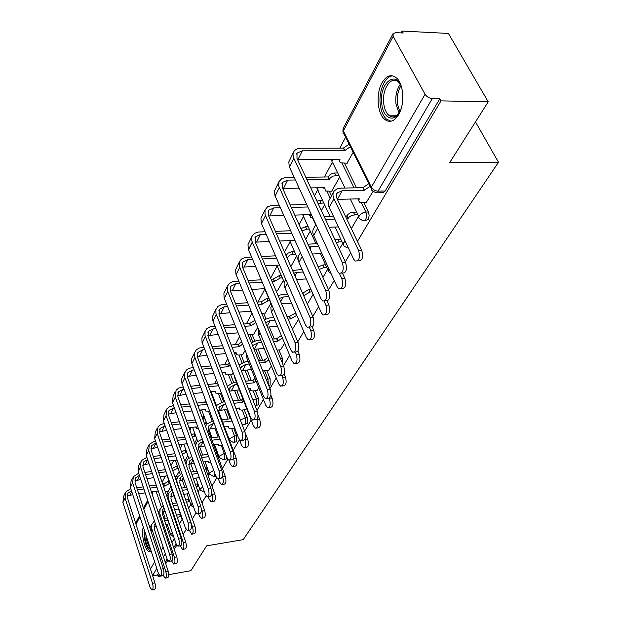 <?xml version="1.0" encoding="UTF-8"?>
<svg xmlns="http://www.w3.org/2000/svg" width="621" height="621" viewBox="0 0 621 621"><rect width="100%" height="100%" fill="white"/><g stroke="black" fill="none" stroke-linecap="round" stroke-linejoin="round"><path stroke-width="0.93" d="M364.923 220.641L368.222 219.593L368.641 218.701L369.138 215.27L368.369 211.971L365.878 212.048L366.654 215.961L365.738 219.679L362.874 220.711L359.497 218.677L358.829 217.692L359.093 216.077L360.607 214.214L363.145 212.677L365.878 212.048L361.275 202.625M268.831 385.889L270.127 385.098L270.143 378.81L267.946 379.035L268.272 384.523M255.751 405.591L258.491 404.737L258.499 398.597L256.333 398.837L256.326 404.977L255.153 405.723M244.651 424.391L247.337 423.553L247.329 417.56L245.202 417.817L245.21 423.809L243.968 424.477L241.872 423.949M234.016 442.424L236.64 441.609L236.624 435.756L234.521 436.02L234.544 441.873L233.403 442.501L229.413 440.134M223.793 459.742L226.362 458.942L226.844 457.266M213.973 476.377L215.829 476.16M143.304 527.027C140.804 534.728 145.205 551.797 149.731 551.72L151.198 551.254M381.923 82.927C375.868 93.585 377.257 113.247 384.469 119.209C389.514 123.152 394.265 121.6 398.721 114.551C404.861 104.382 403.844 84.572 396.827 78.207C391.447 73.736 386.479 75.312 381.923 82.927M357.44 241.406L441.011 100.874L488.222 101.813L448.424 33.441L402.098 31.05L401.112 32.905M345.649 137.187L339.803 148.171M332.134 162.601L324.473 176.993M317.354 190.375L314.467 195.817M303.281 216.845L299.105 224.701M289.852 242.097L284.511 252.126M277.028 266.207L270.64 278.208M264.771 289.254L257.971 302.031M251.994 313.279L246.39 323.805M239.59 336.59L235.297 344.655M227.752 358.845L224.67 364.643M216.442 380.106L214.47 383.825M205.629 400.436L204.674 402.245M200.544 410L199.923 411.18M191.245 427.481L189.863 430.081M182.302 444.302L180.222 448.207M173.694 460.487L170.969 465.603M165.396 476.082L162.089 482.315M150.243 527.089L149.094 525.281M163.331 575.62L158.13 576.552L159.092 574.93M165.737 563.759L167.755 560.367M174.268 549.414L176.76 545.222M183.133 534.502L186.137 529.457M192.355 519.001L195.91 513.024M201.949 502.863L206.102 495.884M211.947 486.057L216.745 477.991M222.365 468.537L227.86 459.299M233.24 450.256L239.481 439.761L241.639 445.404L243.579 447.842C245.792 447.299 246.281 444.589 245.054 439.715L247.756 439.373C248.982 444.24 248.485 446.941 246.265 447.493L244.449 447.725M244.627 431.098L251.179 420.083M256.978 410.341L263.42 399.497M269.918 388.575L276.244 377.941M283.502 365.738L289.689 355.336M297.769 341.744L303.793 331.614M312.782 316.5L318.62 306.681M328.602 289.898L334.222 280.451M345.284 261.845L350.655 252.809M488.222 101.813L449.596 162.718L498.484 162.275L243.191 539.657L206.622 545.851L190.857 570.707L168.757 574.65M402.098 31.05L403.192 33.014L395.787 32.634L393.054 33.596L393.171 36.352L425.067 94.268C426.782 96.837 429.189 98.289 432.294 98.607L378.026 191.152L376.536 192.533L375.1 192.37L371.273 189.941L371.187 187.464L425.067 94.268M441.011 100.874L439.839 98.762L432.294 98.607M167.041 491.599L168.058 494.58M152.642 575.822L157.61 574.945L158.13 576.552M176.201 476.54L179.205 471.37M231.951 374.246L233.1 372.538M245.761 409.643L246.653 408.494M242.601 354.707L245.14 350.454M256.877 390.531L258.732 387.752M253.702 334.339L257.762 327.314M268.482 370.59L271.369 366.041M265.283 313.085L270.903 303.219M280.591 349.77L284.612 343.281M277.385 290.884L283.409 280.281M293.252 328.004L298.515 319.396M331.676 191.245L339.695 177.07M346.953 163.222L353.178 152.339M366.25 202.5L373.05 191.338M344.492 163.245L356.532 187.814M363.759 202.57L368.369 211.971M329.386 191.299L331.536 195.825M263.599 313.209L265.92 318.775M269.328 326.964L274.311 338.934M278.883 349.918L282.314 358.146L280.413 358.325M252.11 334.471L254.695 340.828M258.01 348.971L262.59 360.227M266.867 370.753L270.143 378.81M241.088 354.847L243.944 362.02M247.119 370.007L251.334 380.603M255.355 390.694L258.499 398.597M230.523 374.385L233.643 382.404M236.648 390.128L240.537 400.118M244.309 409.813L247.329 417.56M220.37 393.147L223.731 401.958M226.564 409.394L230.166 418.826M233.721 428.148L236.624 435.756M175.13 476.687L176.185 479.73M475.492 121.887L498.484 162.275M168.074 491.452L170.868 486.654M179.5 523.876L182.116 519.373M188.605 508.234L190.787 504.485M198.076 491.956L199.791 489.014M207.942 475.003L209.137 472.946M218.227 457.335L218.864 456.241M307.372 304.181L313.124 294.3M322.951 277.416L327.655 269.343M339.384 249.192L342.745 243.409M351.346 228.637L358.612 216.147M282.656 363.712L282.314 358.146M439.839 98.762L384.981 191.284L383.18 192.463L377.18 192.168M163.137 483.278L164.006 483.557M157.61 574.945L158.456 573.517M165.202 562.137L167.096 558.939M173.717 547.769L176.077 543.779M184.794 461.124L187.852 455.511M194.59 443.161L196.834 439.039M204.806 424.422L206.172 421.923M215.471 404.861L215.883 404.116M290.869 266.603L296.496 256.279M305.726 239.349L310.213 231.136M321.383 210.643L324.589 204.759M163.222 575.302L165.147 578.151C166.506 577.522 166.731 575.325 165.807 571.561L168.175 571.141C169.098 574.899 168.873 577.095 167.515 577.724L165.473 578.089M167.352 517.945L163.874 518.481M176.558 515.283L180.307 514.11M181.053 516.268L177.303 517.448M164.604 520.662L168.089 520.119M165.846 524.357L169.331 523.806M153.915 526.825L156.135 525.894M168.175 571.141L154.233 528.945L155.297 523.387M154.458 520.84L151.858 524.326L151.625 528.3L165.807 571.561M152.021 523.899L149.894 527.718M125.131 493.253L123.571 496.404L122.904 502.536L150.103 587.404L151.904 589.95C153.232 589.321 153.434 587.109 152.518 583.329L154.924 582.886C155.84 586.666 155.638 588.879 154.311 589.508L152.215 589.896M169.758 483.425L164.472 486.072L163.758 483.969L162.702 484.116M137.458 489.899L143.893 488.983M150.111 488.106L156.95 487.136M163.416 486.22L164.472 486.072M127.142 496.148L132.747 494.65M138.739 493.796L145.182 492.872M151.4 491.979L158.254 490.994M165.333 491.848L168.268 491.428M156.236 485.024L149.397 485.987M143.187 486.864L136.76 487.764M163.758 483.969L168.345 481.415L169.067 483.518M169.036 481.322L168.345 481.415M130.79 488.634L125.752 491.995L125.085 498.143L152.518 583.329M154.924 582.886L127.429 497.801L127.934 493.221L131.489 490.776M171.606 560.926L173.647 564.054C175.083 563.426 175.332 561.174 174.377 557.309L176.783 556.89C177.738 560.755 177.49 563.006 176.046 563.635L174.012 563.992M176.814 502.94L172.553 503.569M185.757 500.06L188.947 499.222M189.715 501.411L186.525 502.257M173.306 505.773L177.567 505.137M162.089 512.092L165.039 511.083M174.625 509.624L178.887 508.979M176.783 556.89L162.423 514.157L163.044 509.088L164.006 508.04M163.183 505.595L160.164 509.01L159.768 513.489L174.377 557.309M160.148 509.049L158.254 512.449M180.245 545.812L182.481 549.406C184.002 548.778 184.266 546.472 183.288 542.49L185.726 542.079C186.711 546.061 186.44 548.359 184.918 548.995L182.892 549.337M186.696 487.361L181.588 488.09M195.367 484.31L197.92 483.767M198.704 485.987L196.151 486.53M182.364 490.326L187.472 489.589M170.573 496.8L174.33 495.721M183.762 494.339L188.877 493.594M185.726 542.079L170.922 498.795L171.528 493.679L173.112 492.189M172.296 489.814L168.811 493.136L168.097 495.519L168.221 498.112L183.288 542.49M150.647 549.562C147.883 548.327 145.966 544.151 144.895 537.025L144.747 531.452M145.904 534.999L146.067 536.917C146.75 541.962 148.077 545.564 150.049 547.714M144.15 529.635L144.235 536.979C145.508 545.347 147.759 550.152 150.996 551.394M401.236 108.489C396.408 123.509 383.328 120.132 381.814 104.103C378.5 82.927 397.145 68.341 402.051 89.152M400.467 84.798L398.573 82.329C391.424 74.644 381.55 89.331 383.755 103.73C384.446 108.9 386.076 112.704 388.63 115.141C392.286 118.091 395.841 117.291 399.303 112.735M392.899 75.855C384.981 75.754 378.383 91.349 380.308 104.902C381.178 111.345 383.204 116.08 386.394 119.092L391.059 121.235M132.692 477.945L131.054 481.252L130.402 487.438L158.409 573.385L160.241 575.931C161.639 575.302 161.864 573.036 160.924 569.147L163.37 568.712C164.317 572.601 164.084 574.86 162.679 575.496L160.591 575.869M178.087 468.172L172.739 470.687M145.578 474.568L152.393 473.637M158.836 472.767L166.094 471.781M134.749 480.964L140.734 479.474M146.936 478.62L153.76 477.689M160.21 476.796L167.476 475.795M174.835 476.726L176.403 476.509M165.357 469.647L158.107 470.625M151.664 471.494L144.856 472.41M172.001 468.56L176.566 466.146L177.311 468.281M177.342 466.045L176.566 466.146M138.669 473.256L133.313 476.672L132.661 482.882L160.924 569.147M163.37 568.712L135.044 482.556L135.533 477.922L139.391 475.414M140.54 462.047L138.825 465.525L138.18 471.774L167.049 558.807L168.904 561.361C170.387 560.724 170.635 558.403 169.657 554.398L172.141 553.979C173.119 557.976 172.871 560.297 171.38 560.934L169.3 561.291M186.727 452.352L182.232 453.873M154.024 458.655L161.25 457.716M167.934 456.846L175.642 455.853M142.651 465.207L149.048 463.732M155.467 462.886L162.702 461.931M169.393 461.054L177.109 460.037M174.889 453.695L167.181 454.681M160.505 455.542L153.286 456.474M181.472 451.723L185.105 450.31L185.873 452.461M185.958 450.202L185.105 450.31M146.874 457.304L141.169 460.774L140.532 467.039L169.657 554.398M172.141 553.979L142.954 466.72L143.428 462.047L147.612 459.486M189.234 530.101L191.656 534.169C193.271 533.54 193.566 531.18 192.549 527.074L195.033 526.678C196.05 530.776 195.755 533.136 194.132 533.765L192.122 534.099M199.357 477.658L199.372 478.946L199.923 479.241M197.036 471.184L190.996 472.014M205.411 468.017L207.243 467.714M208.058 469.957L206.226 470.26M191.804 474.273L197.843 473.435M179.391 480.91L184.033 479.761M193.286 478.465L199.341 477.619M195.033 526.678L179.756 482.835L180.354 477.665L182.644 475.802M181.821 473.474L177.823 476.664L176.869 479.505L177.008 482.121L192.549 527.074M198.565 513.722L199.31 515.834L201.212 518.318C202.92 517.697 203.246 515.267 202.19 511.036L204.713 510.641C205.768 514.871 205.442 517.301 203.727 517.922L201.732 518.232M203.222 461.97L208.788 461.224L208.788 462.653L211.039 463.033M207.872 454.378L200.808 455.302M215.945 451.157L216.939 451.032M217.777 453.299L216.783 453.431M201.639 457.584L208.703 456.652M188.574 464.392L194.171 463.181M204.713 510.641L188.947 466.231L189.521 461.007L192.626 458.857M201.243 508.358L202.19 511.036M191.796 456.544L187.224 459.563L185.982 464.477M208.268 496.645L209.23 499.323L211.148 501.799C212.972 501.186 213.329 498.694 212.235 494.324L214.804 493.943C215.898 498.314 215.534 500.798 213.709 501.411L211.745 501.706M213.601 444.807L218.561 444.178L218.584 445.715L222.597 445.878M219.244 436.897L211.047 437.914M211.901 440.227L220.098 439.194M198.13 447.198L204.79 445.932M214.804 493.943L198.51 448.952L199.069 443.681L203.106 441.329M211.707 492.864L212.235 494.324M202.26 439.008L196.725 442.199L195.475 445.622M148.691 445.536L146.89 449.185L146.269 455.496L176.03 543.647L177.916 546.201C179.485 545.572 179.764 543.189 178.747 539.059L181.278 538.64C182.287 542.77 182.007 545.145 180.432 545.774L178.359 546.123M187.216 443.736L187.255 445.071L187.806 445.381M195.708 435.926L192.277 436.765M181.278 538.64L151.167 450.272L151.633 445.552L156.174 442.952M162.826 442.129L170.503 441.182M177.435 440.328L185.632 439.319M150.864 448.836L157.695 447.384M164.355 446.546L172.04 445.583M178.988 444.714L187.2 443.689M184.856 437.137L176.659 438.139M169.727 438.985L162.058 439.924M155.413 440.739L149.327 444.248L148.714 450.582L178.747 539.059M191.493 434.591L193.962 433.869L194.753 436.043M194.916 433.753L193.962 433.869M157.167 428.374L155.273 432.208L154.668 438.581L185.384 527.858L187.294 530.412C188.955 529.783 189.265 527.345 188.217 523.084L190.787 522.672C191.835 526.934 191.524 529.371 189.847 530L187.79 530.334M189.025 427.745L196.267 426.883L196.298 428.366L198.534 428.816M205.039 418.865L202.881 419.198M190.787 522.672L159.713 433.163L160.156 428.405L165.093 425.765M171.994 424.958L180.16 424.011M187.371 423.165L196.096 422.148M159.403 431.82L166.715 430.392M173.632 429.577L181.798 428.606M195.297 419.943L186.564 420.953M179.36 421.783L171.202 422.73M164.309 423.53L160.754 424.477L158.083 426.674L157.214 433.466L188.217 523.084M202.066 416.994L203.168 416.784L203.983 418.989M204.224 416.66L203.168 416.784M165.986 410.512L163.991 414.549L163.416 420.976L195.134 511.417L197.059 513.955C198.829 513.342 199.17 510.835 198.083 506.433L200.692 506.03C201.786 510.431 201.437 512.938 199.659 513.551L197.625 513.87M199.527 410.116L205.644 409.425L205.691 411.017L209.673 411.273M214.75 401.127L214.09 401.197M200.692 506.03L168.601 415.364L169.028 410.559L174.392 407.888M181.565 407.104L190.259 406.15M197.757 405.327L207.072 404.302M168.291 414.122L176.123 412.732M183.311 411.925L192.013 410.955M206.242 402.074L196.935 403.083M189.436 403.898L180.75 404.845M173.577 405.629L169.611 406.6L166.909 408.804L166.055 415.651L198.083 506.433M213.911 398.899L213.251 398.969M218.39 478.869L219.578 482.113L221.503 484.582C223.444 483.984 223.847 481.422 222.706 476.897L225.314 476.524C226.455 481.05 226.052 483.604 224.103 484.201L222.178 484.481M224.445 426.953L228.738 426.433L228.784 428.079L231.144 428.459L234.738 428.024M231.982 420.79L230.934 418.733L221.744 419.812M213.236 420.805L206.614 424.12L205.551 426.448M225.314 476.524L208.477 430.951L209.013 425.626L214.113 423.157M222.629 422.148L231.819 421.061M208.089 429.305L215.914 427.978M222.411 476.09L222.706 476.897M175.169 391.913L173.073 396.167L172.514 402.656L205.295 494.262L207.235 496.8C209.13 496.195 209.51 493.617 208.377 489.061L211.031 488.673C212.165 493.229 211.784 495.806 209.882 496.404L207.88 496.699M210.542 391.781L215.394 391.269L215.471 392.977L217.816 393.411L221.379 393.039M218.499 385.494L217.49 383.522L207.794 384.5M211.031 488.673L177.854 396.835L178.266 391.983L182.853 389.414L184.095 389.282M191.563 388.521L200.824 387.566M208.648 386.767L218.351 385.773M177.559 395.701L185.943 394.351M193.426 393.567L202.702 392.596M199.978 385.299L190.717 386.239M183.257 386.992L178.84 387.985L176.1 390.198L175.269 397.106L208.377 489.061M228.862 460.13L230.368 464.159L232.308 466.612C234.373 466.037 234.823 463.406 233.643 458.709L236.29 458.352C237.478 463.041 237.028 465.672 234.948 466.247L233.069 466.503M235.856 408.346L239.341 407.95L239.411 409.72L241.748 410.101L246.001 409.619M243.727 401.003L242.555 402.354L241.631 399.994L232.999 400.941M224.748 401.849L222.854 402.051L216.931 405.265L216.17 406.654M241.631 399.994L242.811 398.643M236.29 458.352L218.864 412.181L219.376 406.802L223.762 404.434L225.656 404.224M233.915 403.308L242.555 402.354M218.476 410.652L227.581 409.278M233.473 458.259L233.643 458.709M184.74 372.53L181.759 378.701L181.837 383.064L215.906 476.354L217.855 478.876C219.873 478.302 220.3 475.647 219.12 470.928L221.821 470.547C223.001 475.267 222.574 477.914 220.548 478.496L218.592 478.775M222.101 372.701L225.555 372.359L225.656 374.191L227.977 374.634L232.184 374.222M230.15 364.985L228.629 366.638L227.736 364.356L219.197 365.156M221.821 470.547L187.503 377.514L187.891 372.623L192.549 370.062L194.233 369.899M202.011 369.161L211.908 368.222M220.075 367.446L228.629 366.638M187.216 376.512L196.213 375.208M204.006 374.455L213.919 373.493M211.031 365.924L201.142 366.856M193.364 367.578L189.459 368.191L186.331 370.054L184.499 373.361L184.569 376.776L219.12 470.928M227.736 364.356L229.258 362.703M248.501 388.878L250.395 388.684L250.496 390.578L252.801 390.966L257.125 390.508M255.937 380.789L253.748 382.839L252.794 380.456L245.466 381.201M236.353 382.125L233.698 382.396L227.309 386.2M252.794 380.456L254.983 378.399M229.421 391.672L230.197 387.17L234.637 384.803L237.292 384.531M246.413 383.592L253.748 382.839M229.328 391.199L239.364 389.841M247.756 439.373L245.241 432.86M194.722 352.309L191.617 358.744L191.718 363.138L226.991 457.646L228.939 460.153C231.105 459.602 231.579 456.877 230.352 451.972L233.1 451.607C234.327 456.505 233.853 459.237 231.68 459.788L229.786 460.045M234.257 352.829L236.135 352.666L236.275 354.63L238.565 355.072L242.834 354.692M242.586 344.081L239.341 346.697L238.417 344.391L231.167 345.012M233.1 451.607L197.563 357.362L197.936 352.433L202.656 349.879L204.829 349.685M212.956 348.986L223.537 348.063M232.083 347.325L239.341 346.697M197.299 356.501L206.956 355.266M215.099 354.537L225.702 353.597M222.629 345.742L212.056 346.65M203.936 347.341L199.504 347.97L196.329 349.825L194.606 352.689L194.575 356.594L230.352 451.972M238.417 344.391L241.662 341.775M234.311 375.627L234.948 378.523L253.415 425.804L255.347 428.218C257.723 427.706 258.274 424.919 256.993 419.858L259.741 419.532C261.014 424.585 260.463 427.372 258.088 427.885L256.349 428.094M268.808 359.8L265.431 362.47L264.445 360.056L258.584 360.599M248.253 361.569L245.023 361.864L239.031 364.923M264.445 360.056L267.822 357.385M240.599 368.89L241.491 366.662L245.994 364.302L249.231 363.999M259.57 363.021L265.431 362.47M241.305 370.675L251.458 369.58M262.768 370.916L268.73 370.566M259.741 419.532L258.025 415.177M256.822 419.416L256.993 419.858M205.147 331.203L201.903 337.902L202.042 342.342L238.58 438.084L240.529 440.568C242.85 440.056 243.378 437.246 242.105 432.138L244.899 431.797C246.172 436.889 245.644 439.699 243.316 440.211L241.499 440.444M255.852 322.672L250.519 325.893L249.564 323.557L243.766 324.007M244.899 431.797L208.074 336.326L208.415 331.35L213.205 328.812L215.929 328.594M224.422 327.935L235.763 327.05M244.721 326.343L250.519 325.893M207.841 335.619L218.219 334.455M226.727 333.772L238.091 332.856M248.043 334.564L253.942 334.323M234.823 324.698L223.49 325.575M214.998 326.227L209.983 326.863L206.77 328.711L205.023 331.583L205.023 335.526L242.105 432.138M249.564 323.557L254.889 320.335M246.032 352.681L246.584 357.393L265.741 405.296L267.659 407.679C270.205 407.221 270.818 404.349 269.491 399.07L272.285 398.76C273.613 404.03 272.999 406.902 270.445 407.36L268.8 407.555M282.4 338.01L277.641 341.185L276.617 338.74L272.425 339.097M260.727 340.083L256.861 340.409L251.365 342.776M276.617 338.74L281.367 335.557M253.298 345.222L252.755 346.207L253.298 345.222L257.87 342.877L261.736 342.551M273.442 341.542L277.641 341.185M254.02 349.328L264.15 348.428M280.855 349.747L276.997 350.089M272.285 398.76L270.872 395.274M269.165 398.271L269.491 399.07M258.538 329.215L258.763 335.286L278.658 383.817L280.545 386.161C283.277 385.757 283.96 382.8 282.578 377.289L285.427 377.001C286.809 382.505 286.126 385.462 283.378 385.866L281.841 386.029M296.807 315.429L290.411 318.922L289.347 316.446L287.042 316.625M273.83 317.618L269.25 317.968L264.367 319.691M289.347 316.446L295.736 312.953M265.656 322.78L270.29 320.467L274.878 320.11M288.105 319.101L290.411 318.922M267.449 327.112L277.486 326.312M293.523 327.981L291.948 328.105M285.427 377.001L284.146 373.912M281.965 375.798L282.578 377.289M271.796 304.919L270.803 307.76L271.299 311.571L292.188 361.298L294.036 363.588C296.985 363.262 297.746 360.211 296.31 354.444L299.206 354.18C300.642 359.939 299.881 362.982 296.923 363.316L295.526 363.448M312.06 291.901L309.941 292.041L303.778 295.619L302.52 293.12M287.593 294.106L282.221 294.455L278.076 295.619M302.675 293.112L308.831 289.533L310.95 289.402M279.31 298.507L283.308 296.985L288.687 296.628M281.6 303.871L291.513 303.18M299.206 354.18L297.925 351.152M295.278 352.014L296.31 354.444M285.761 279.473L285.318 280.281C283.844 282.415 283.704 284.938 284.892 287.849L306.401 337.653L308.195 339.889C311.377 339.648 312.216 336.504 310.733 330.457L313.683 330.217C315.173 336.256 314.327 339.392 311.137 339.633L309.902 339.741M302.093 269.46L292.576 270.484M318.177 266.859L322.967 264.957L325.59 264.818M326.747 267.348L324.123 267.496L319.326 269.398M293.78 273.232L296.947 272.363L303.227 272.014M296.551 279.528L306.308 278.945M313.683 330.217L312.247 326.925M309.281 327.135L310.733 330.457M300.432 252.669L299.299 254.734C297.816 256.869 297.692 259.407 298.934 262.357L321.336 312.805L323.06 314.956C326.491 314.839 327.438 311.595 325.893 305.237L328.897 305.02C330.442 311.369 329.495 314.606 326.056 314.731L325.016 314.808M317.378 243.611L307.938 244.232M335.022 239.846L340.696 239.046M341.899 241.608L336.217 242.415M309.142 246.894L318.557 246.195M312.363 254.012L321.919 253.547M328.897 305.02L327.12 301.069M324.115 301.263L325.893 305.237M315.887 224.422L313.993 227.891C312.495 230.018 312.402 232.58 313.698 235.561L337.056 286.654L338.686 288.711C342.396 288.726 343.452 285.388 341.853 278.682L344.919 278.495C346.518 285.194 345.462 288.532 341.736 288.517L340.929 288.563M357.843 214.571L351.921 215.293L349.413 216.814L347.939 218.631L346.697 216.038L345.354 216.085M333.524 216.465L324.255 216.791M346.697 216.038L348.171 214.222L350.671 212.7L356.594 211.978M325.489 219.43L334.75 219.073M346.588 218.677L347.939 218.631M329.138 227.239L338.437 226.898M344.919 278.495L342.481 273.232M339.454 273.488L341.853 278.682M216.038 309.149L212.654 316.136L212.824 320.615L250.721 417.599L252.654 420.06C255.146 419.586 255.728 416.691 254.408 411.374L257.257 411.048C258.584 416.357 257.994 419.253 255.487 419.718L253.756 419.928M269.84 300.696L267.915 300.828L262.186 304.174L261.2 301.814L257.047 302.093M257.257 411.048L219.05 314.335L219.368 309.32L224.228 306.805L227.565 306.572M236.461 305.951L248.633 305.113M258.033 304.461L262.186 304.174M218.871 313.815L230.034 312.736M238.945 312.099L251.148 311.222M261.728 313.349L265.532 313.069M247.663 302.738L235.491 303.568M226.603 304.174L221.487 304.663L218.056 306.3L215.922 309.53L215.945 313.504L254.408 411.374M261.2 301.814L266.921 298.468L267.915 300.828M268.846 298.336L266.921 298.468M227.433 286.079L223.902 293.376L224.103 297.894L263.436 396.136L265.346 398.55C268.031 398.139 268.683 395.158 267.309 389.608L270.205 389.297C271.587 394.847 270.927 397.82 268.241 398.232L266.619 398.41M282.376 277.897L280.257 278.022L274.373 281.476L273.356 279.085L271.074 279.217M270.205 389.297L230.538 291.334L230.826 286.281L235.755 283.781L239.776 283.541M249.106 282.982L262.209 282.206M272.099 281.608L274.373 281.476M230.422 291.016L242.446 290.046M251.8 289.456L264.926 288.633M276.089 290.97L277.634 290.869M261.2 279.799L248.105 280.568M238.775 281.119L232.953 281.6L229.467 283.223L227.309 286.46L227.364 290.465L267.309 389.608M273.356 279.085L279.225 275.639L280.257 278.022M281.344 275.514L279.225 275.639M239.364 261.915L235.67 269.545L235.91 274.102L276.78 373.609L278.658 375.977C281.546 375.643 282.276 372.569 280.847 366.755L283.797 366.468C285.233 372.274 284.503 375.348 281.6 375.682L280.11 375.829M295.511 254.051L290.162 254.975L287.135 257.731L285.916 255.324M283.797 366.468L242.57 267.247L242.819 262.155L247.818 259.687L252.607 259.446M262.427 258.957L276.555 258.258M242.532 267.162L255.503 266.308M265.346 265.796L279.497 265.043M275.499 255.829L261.387 256.52M251.575 256.993L244.953 257.459L241.414 259.066L239.24 262.303L239.333 266.339L280.847 366.755M286.071 255.316L288.16 253.089L291.614 251.792L292.095 251.753L293.166 254.168M294.439 251.645L292.095 251.753M251.87 236.593L247.996 244.573L248.284 249.161L290.799 349.949L292.623 352.262C295.743 352.022 296.566 348.847 295.068 342.745L298.088 342.481C299.578 348.575 298.755 351.742 295.619 351.983L294.292 352.107M309.274 229.087L306.681 229.18L301.969 231.043M298.088 342.481L255.184 241.996L255.394 236.865L260.471 234.428L266.114 234.21M276.461 233.806L291.738 233.209M255.262 242.174L269.266 241.468M279.636 241.033L294.944 240.381M290.636 230.756L275.382 231.338M265.043 231.726L258.134 232.06L254.362 233.426L251.893 236.516L251.87 241.049L295.068 342.745M300.867 228.606L305.571 226.743L306.681 229.18M308.163 226.649L305.571 226.743M264.996 210.014L260.936 218.375L261.27 223.001L305.548 325.062L307.294 327.298C310.679 327.174 311.587 323.898 310.042 317.478L313.116 317.246C314.661 323.657 313.745 326.925 310.353 327.05L309.219 327.143M294.758 215.099L310.298 214.61L310.779 217.715L312.961 218.072M323.727 202.912L318.115 203.634M313.116 317.246L268.419 215.487L268.59 210.325L273.737 207.934L280.358 207.748M291.296 207.445L307.845 206.979M268.637 215.984L283.797 215.44M309.848 215.681L308.955 214.656M306.704 204.503L290.162 204.946M279.24 205.24L271.338 205.52L267.511 206.855L265.02 209.937L265.035 214.501L310.042 317.478M316.958 201.157L319.699 200.521L320.855 202.989M322.563 200.451L319.699 200.521M278.782 182.085L274.529 190.857L274.909 195.514L321.073 298.856L322.734 300.991C326.39 301.014 327.422 297.638 325.815 290.861L328.944 290.659C330.551 297.42 329.518 300.797 325.846 300.774L324.946 300.843M310.779 187.915L324.783 187.643L325.365 191.004L331.963 191.245M338.911 175.448L333.066 176.085L330.613 177.598L329.192 179.438L327.997 176.938L305.804 177.272M328.944 290.659L282.33 187.635L282.454 182.442L287.678 180.098L295.402 179.974M306.984 179.787L329.192 179.438M282.718 188.497L299.167 188.14M324.309 188.776L323.277 187.674M294.23 177.443L285.21 177.637L281.794 178.662L278.992 181.565L278.713 186.059L325.815 290.861M327.997 176.938L330.318 174.408L333.493 173.104L334.525 173.003L335.728 175.495M337.7 172.956L334.525 173.003M333.376 192.456L329.44 199.644C327.95 201.771 327.872 204.34 329.231 207.36L353.621 259.097L355.134 261.037C359.155 261.224 360.335 257.769 358.682 250.682L361.802 250.535C363.464 257.614 362.276 261.061 358.247 260.874L357.704 260.898M337.366 199.364L359.303 198.813L358.697 200.808L359.66 202.229L366.561 202.493M358.767 199.993L357.618 198.86M370.069 186.308L364.178 190.313L362.889 187.689L340.89 188.124L336.916 188.924L334.16 191.035C332.654 193.154 332.592 195.731 333.966 198.759L358.682 250.682M362.889 187.689L368.765 183.684M361.802 250.535L337.04 198.681L336.303 195.553L337.187 192.921L342.163 190.779L364.178 190.313M293.291 152.704L288.819 161.918L289.254 166.607L337.451 271.222L338.996 273.24C342.963 273.426 344.119 269.941 342.45 262.784L345.649 262.613C347.31 269.762 346.153 273.248 342.179 273.054L341.534 273.093M297.568 159.62L339.998 159.31L339.439 161.344L340.432 162.826L347.248 163.222M350.368 146.688L344.632 150.686L343.39 148.163L301.131 148.256C297.801 148.303 295.41 149.343 293.958 151.353L292.98 154.575L293.865 158.347L342.45 262.784M345.649 262.613L296.962 158.324L297.032 153.115L302.342 150.818L344.632 150.686M339.493 160.513L338.336 159.325M343.39 148.163L349.118 144.165M348.412 248.051L347.077 247.872L343.964 245.994L343.343 243.09L345.175 241.181M224.297 459.214L223.257 459.812L219.337 457.506L219.229 456.187L224.274 453.493L224.297 459.214M214.959 473.761L214.462 475.88L213.5 476.447L209.572 474.141L209.487 472.907L213.733 470.415M204.604 492.337L200.187 490.14L200.125 488.991L202.725 487.074M393.171 36.352L343.343 130.876L371.35 187.146C372.872 189.63 375.092 190.965 378.026 191.152L385.167 190.996M169.696 535.807L170.565 534.308L167.142 524.147M165.17 518.279L162.935 511.634M161.39 507.062L156.088 491.304M153.146 491.731L152.029 493.85M148.023 501.45L143.855 509.36M139.958 516.757L135.991 524.287M150.461 569.069L154.645 561.834M161.297 550.33L163.168 547.101M342.031 163.253L354.055 187.86M326.972 191.346L330.225 198.208M312.619 218.087L315.701 224.771M249.929 334.649L252.778 341.666M255.821 349.165L260.393 360.428M264.67 370.962L267.946 379.035L266.207 379.415M238.953 355.041L241.965 362.641M244.969 370.217L249.184 380.82M253.189 390.927L256.333 398.837L252.887 399.994M228.419 374.595L231.61 382.831M234.536 390.345L238.417 400.351M242.182 410.054L245.202 417.817L240.374 420.06M218.297 393.365L221.681 402.253M224.484 409.627L228.078 419.066M231.625 428.405L234.521 436.02L229.366 438.775L229.149 439.42M208.578 411.397L212.134 420.937M214.804 428.11L218.134 437.037M221.487 446.018L224.274 453.493L225.384 453.353M182.45 519.335L183.179 521.454M192.293 503.328L191.105 504.469L191.159 505.541L193.845 507.745M264.53 288.664L271.695 305.09M276.787 265.19L284.317 282.384M289.712 240.606L298.243 260.215M313.869 295.976L313.45 295.029M303.343 214.827L303.995 217.521L315.934 243.673M328.703 268.381L328.222 269.064L328.742 271.734L331.009 273.426M317.727 187.783L318.208 191.167L330.139 216.574M332.91 159.364L331.987 161.111L332.056 162.43L333.135 163.525L345.004 188.047M174.315 538.554L171.963 542.552M165.38 553.785L163.502 556.99M156.795 568.425L152.58 575.62M370.954 188.085L344.29 134.454L343.071 133.29L343.343 128.136L392.806 34.07M172.382 532.834L170.565 534.308L173.802 537.041M180.354 516.377L179.609 514.211M150.973 530.994L151.897 529.317M131.722 491.506L129.952 495.053M163.828 483.821L164.549 485.925M125.085 498.143L122.904 502.536M164.619 511.145L164.891 510.656M188.931 501.527L188.171 499.338M159.356 515.764L160.047 514.514M173.065 495.907L173.88 494.425M197.843 486.111L197.051 483.891M168.081 499.921L168.508 499.152M399.024 113.115L395.965 103.948C395.22 96.146 396.64 89.626 400.227 84.402M400.933 85.807C397.906 90.852 396.741 96.853 397.432 103.808L399.839 111.757M139.546 475.888L137.528 479.917M132.661 482.882L130.402 487.438M147.674 459.664L145.392 464.213M140.532 467.039L138.18 471.774M181.844 480.072L183.249 477.533M207.096 470.089L206.281 467.846M190.965 463.608L193.007 459.92M200.459 446.483L203.191 441.547M156.034 442.967L153.566 447.896M148.714 450.582L146.269 455.496M164.619 425.82L162.05 430.951M157.214 433.466L154.668 438.581M173.554 407.981L170.884 413.314M166.055 415.651L163.416 420.976M210.34 428.645L213.329 423.25M231.92 420.891L231.035 418.562M182.853 389.414L180.074 394.964M217.583 383.336L218.445 385.594M175.269 397.106L172.514 402.656M220.641 410.062L223.762 404.434M242.656 402.167L241.74 399.815M192.549 370.062L189.646 375.852M227.837 364.17L228.73 366.452M184.872 377.77L182 383.561M231.385 390.679L234.637 384.803M253.857 382.645L252.902 380.262M202.656 349.879L199.628 355.918M238.526 344.189L239.45 346.502M194.893 357.603L191.897 363.642M242.594 370.442L245.994 364.302M265.547 362.268L264.562 359.854M234.948 378.523L235.243 377.995M213.205 328.812L210.045 335.115M249.673 323.355L250.628 325.691M205.349 336.551L202.221 342.854M254.315 349.297L257.87 342.877M277.758 340.976L276.741 338.53M246.584 357.393L247.36 355.996M267.084 326.25L270.29 320.467M296.411 315.46L295.348 312.984M290.535 318.705L289.471 316.229M258.763 335.286L260.067 332.926M280.684 301.721L283.308 296.985M309.941 292.041L308.831 289.533M303.91 295.386L302.807 292.887M271.517 312.13L273.403 308.715M294.967 275.941L296.947 272.363M324.123 267.496L322.967 264.957M284.892 287.849L287.414 283.277M310.011 248.804L311.268 246.521M339.004 241.732L337.801 239.17M298.934 262.357L302.155 256.512M325.854 220.214L326.328 219.36M354.63 214.672L353.38 212.079M348.086 218.367L346.844 215.774M313.698 235.561L317.68 228.326M224.228 306.805L220.921 313.395M261.309 301.596L262.295 303.956M216.287 314.536L213.011 321.135M235.755 283.781L232.301 290.682M273.473 278.86L274.498 281.251M227.721 291.513L224.297 298.414M247.818 259.687L244.2 266.906M286.196 255.084L287.259 257.498M239.698 267.395L236.112 274.629M260.471 234.428L256.675 242.004M252.258 242.12L248.493 249.696M273.737 207.934L269.755 215.883M265.439 215.58L261.488 223.537M287.678 180.098L283.494 188.45M328.144 176.667L329.332 179.166M279.295 187.689L275.134 196.057M337.413 199.357L342.163 190.779M364.341 190.034L363.044 187.41M329.231 207.36L333.966 198.759M302.342 150.818L297.94 159.613M343.545 147.883L344.787 150.398M293.865 158.347L289.495 167.158M150.701 551.557L149.731 551.72M182.264 519.8L178.561 509.026M176.48 502.987L174.004 495.768M172.001 489.961L167.15 475.841M190.942 504.92L187.068 493.858M184.887 487.617L182.225 480.017M180.206 474.25L175.316 460.277M199.946 489.457L195.902 478.1M193.605 471.657L190.748 463.639M188.737 457.995L183.793 444.116M209.3 473.396L205.07 461.721M202.648 455.061L199.597 446.639M197.61 441.174L192.58 427.326M219.034 456.699L214.594 444.683M212.04 437.789L208.788 429.002M206.863 423.794L201.709 409.868M229.165 439.311L224.492 426.945M221.798 419.804L218.615 411.358M216.543 405.878L211.194 391.711M289.518 240.614L289.619 241.018M302.885 214.843L303.064 215.735M327.888 269.856L320.475 253.616M316.943 187.798L317.152 189.226M342.994 243.929L335.053 227.022M331.754 159.372L331.94 161.398M358.868 216.682L350.329 199.038M163.47 483.231L162.446 483.379M343.025 128.819L342.932 132.133M152.06 491.886L151.64 492.686M147.643 500.293L143.482 508.203M139.585 515.616L135.619 523.146M154.326 524.908L154.87 523.922M127.934 493.221L127.468 494.153M162.5 510.074L163.044 509.088M170.985 494.673L171.528 493.679M166.956 496.606L168.586 493.625M397.029 115.25L388.63 115.141M135.533 477.922L135.067 478.869M143.428 462.047L142.962 462.994M199.124 478.24L198.922 477.673M179.795 478.667L180.354 477.665M175.999 480.08L177.358 477.596M208.509 461.884L208.291 461.287M188.963 462.024L189.521 461.007M185.415 462.87L186.479 460.922M218.274 444.869L218.041 444.248M198.51 444.698L199.069 443.681M195.227 444.931L195.972 443.573M186.781 443.736L186.991 444.325M151.633 445.552L151.159 446.507M195.778 426.945L196.003 427.558M160.156 428.405L159.682 429.367M205.124 409.487L205.365 410.132M169.028 410.559L168.547 411.529M228.435 427.155L228.186 426.503M208.446 426.65L209.013 425.626M205.466 426.216L205.861 425.501M214.85 391.323L215.107 392.006M178.266 391.983L177.785 392.961M239.015 408.703L238.751 408.02M218.809 407.834L219.376 406.802M224.973 372.421L225.244 373.136M187.891 372.623L187.402 373.601M250.053 389.468L249.766 388.746M229.623 388.203L230.197 387.17M235.514 352.72L235.817 353.473M197.936 352.433L197.439 353.419M240.917 367.702L241.491 366.662M208.415 331.35L207.919 332.344M219.368 309.32L218.871 310.314M230.826 286.281L230.329 287.282M242.819 262.155L242.322 263.157M255.394 236.865L254.897 237.866M268.59 210.325L268.086 211.334M282.454 182.442L281.95 183.451M336.605 193.985L337.187 192.921M297.032 153.115L296.535 154.117"/></g></svg>
